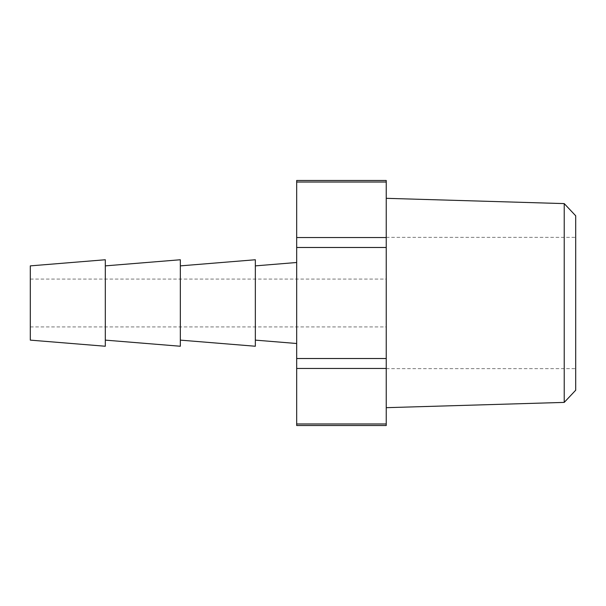 <?xml version="1.0" encoding="UTF-8"?>
<svg xmlns="http://www.w3.org/2000/svg" width="606" height="606" viewBox="0 0 606 606"><rect width="100%" height="100%" fill="white"/><g stroke="black" fill="none" stroke-linecap="round" stroke-linejoin="round"><path stroke-width="0.45" stroke-dasharray="3.03 2.27" d="M575.7 390.219L575.7 215.781M386.242 303L386.242 407.679L386.242 303M564.224 203.601L564.224 402.399M255.346 346.246L255.346 259.754M296.682 303L296.682 343.504L296.682 303M105.315 346.246L105.315 259.754M180.33 346.246L180.33 259.754M30.3 340.125L30.3 265.875M180.33 303L180.33 265.875L180.33 303M105.315 303L105.315 265.875L105.315 303M255.346 303L255.346 265.875L255.346 303M386.242 425.518L386.242 180.482M386.242 423.98L296.682 423.98L296.682 368.463L386.242 368.463M386.242 358.517L296.682 358.517L296.682 247.483L386.242 247.483M386.242 237.537L296.682 237.537L296.682 182.02L386.242 182.02M296.682 180.482L296.682 182.02M296.682 237.537L296.682 247.483M296.682 358.517L296.682 368.463M296.682 423.98L296.682 425.518M386.242 237.363L575.7 237.363M30.3 279.078L386.242 279.078M30.3 326.922L386.242 326.922M386.242 368.637L575.7 368.637"/><path stroke-width="0.91" d="M564.224 203.601L575.7 215.781L575.7 390.219L564.224 402.399L564.224 203.601L386.242 198.321M105.315 265.875L180.33 259.754L180.33 346.246L105.315 340.125M30.3 303L30.3 340.125L105.315 346.246L105.315 259.754L30.3 265.875L30.3 303M180.33 265.875L255.346 259.754L255.346 346.246L180.33 340.125M386.242 182.02L296.682 182.02L296.682 180.482L386.242 180.482L386.242 425.518L296.682 425.518L296.682 423.98L386.242 423.98M296.682 182.02L296.682 237.537L386.242 237.537M386.242 247.483L296.682 247.483L296.682 358.517L386.242 358.517M386.242 368.463L296.682 368.463L296.682 423.98M296.682 368.463L296.682 358.517M296.682 247.483L296.682 237.537M255.346 340.125L296.682 343.504M255.346 265.875L296.682 262.496M564.224 402.399L386.242 407.679"/></g></svg>
